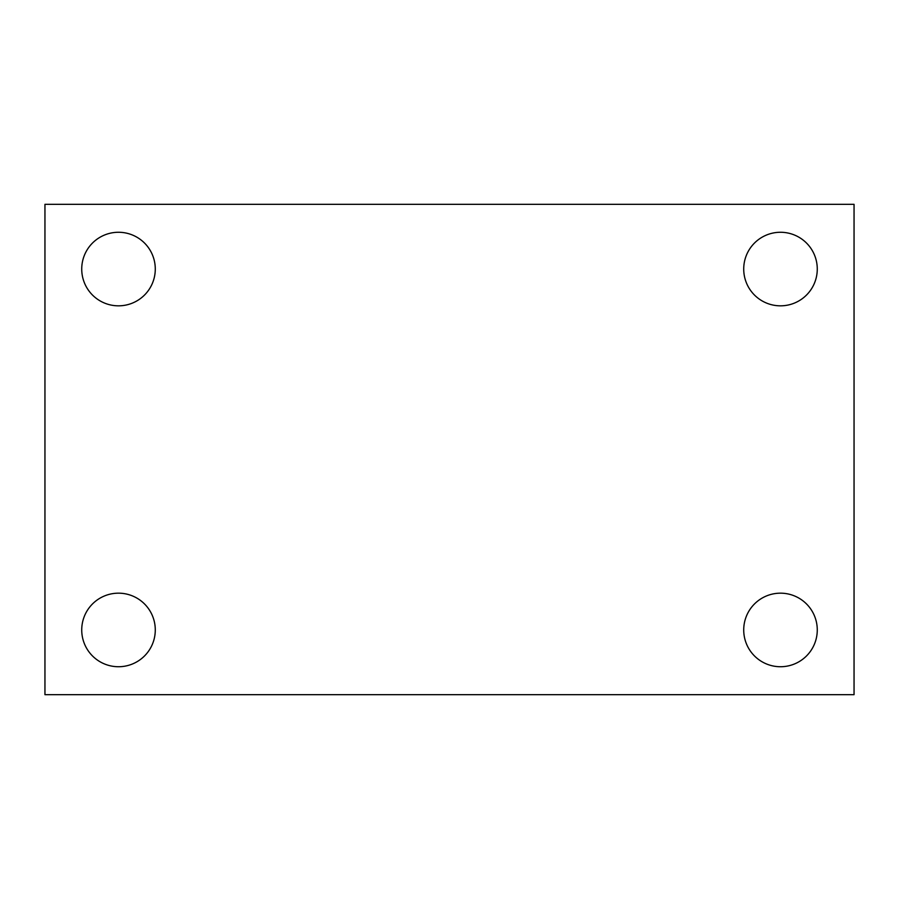 <?xml version="1.0" encoding="UTF-8"?>
<svg xmlns="http://www.w3.org/2000/svg" width="899" height="899" viewBox="0 0 899 899"><rect width="100%" height="100%" fill="white"/><g stroke="black" fill="none" stroke-linecap="round" stroke-linejoin="round"><path stroke-width="1.35" d="M44.95 204.32L854.05 204.32L854.05 694.68L44.95 694.68L44.95 204.32M118.499 593.171A36.78 36.78 0 0 1 155.28 629.952A36.78 36.78 0 0 1 118.499 666.732A36.78 36.78 0 0 1 81.73 629.952A36.78 36.78 0 0 1 118.499 593.171M780.501 593.171A36.78 36.78 0 0 1 817.27 629.952A36.78 36.78 0 0 1 780.501 666.732A36.78 36.78 0 0 1 743.72 629.952A36.78 36.78 0 0 1 780.501 593.171M780.501 232.268A36.78 36.78 0 0 1 817.27 269.048A36.78 36.78 0 0 1 780.501 305.829A36.78 36.78 0 0 1 743.72 269.048A36.78 36.78 0 0 1 780.501 232.268M118.499 232.268A36.78 36.78 0 0 1 155.28 269.048A36.78 36.78 0 0 1 118.499 305.829A36.78 36.78 0 0 1 81.73 269.048A36.78 36.78 0 0 1 118.499 232.268"/></g></svg>
